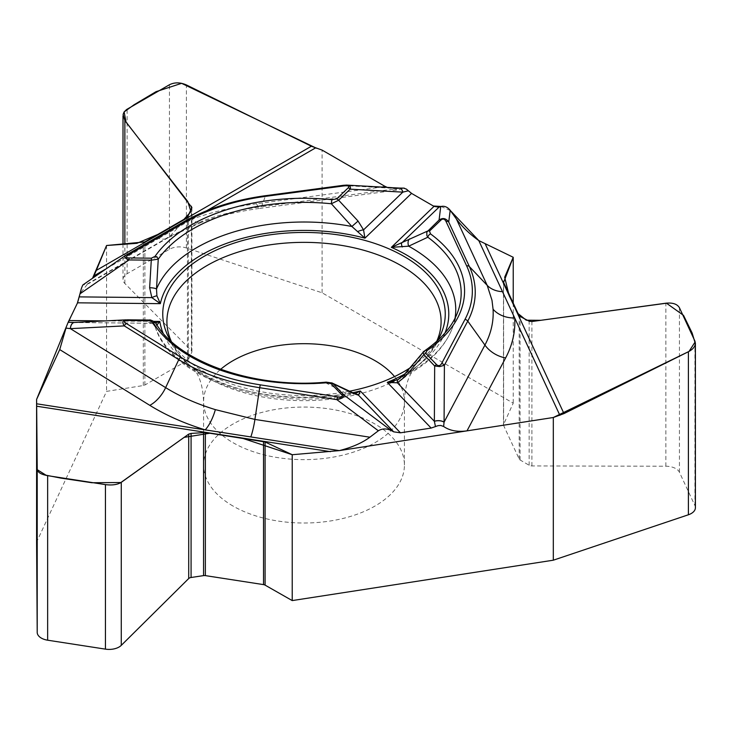 <?xml version="1.0" encoding="UTF-8"?>
<svg xmlns="http://www.w3.org/2000/svg" width="732" height="732" viewBox="0 0 732 732"><rect width="100%" height="100%" fill="white"/><g stroke="black" fill="none" stroke-linecap="round" stroke-linejoin="round"><path stroke-width="0.55" stroke-dasharray="3.66 2.75" d="M695.4 507.743A14.091 8.134 0 0 0 694.924 505.638L679.433 472.259A14.091 8.134 0 0 0 665.873 466.229L531.899 465.936A3.88 2.242 180 0 1 529.154 465.268L520.086 459.971A3.523 2.031 180 0 1 519.189 459.065L503.607 425.484A3.523 2.031 180 0 1 503.488 424.953A3.523 2.031 180 0 1 503.607 424.441L513.223 403.149L322.098 292.8L186.404 247.974A14.091 8.134 0 0 0 169.44 249.283L127.13 273.713A14.091 8.134 0 0 0 123.003 279.468A14.091 8.134 0 0 0 124.861 283.504L191.4 350.646A3.88 2.242 180 0 1 191.912 351.753A3.88 2.242 180 0 1 191.775 352.348L188.353 359.531A3.523 2.031 180 0 1 187.447 360.428L144.872 385.014A3.523 2.031 180 0 1 143.316 385.535L106.561 391.373L36.6 542.11M106.561 245.504L106.561 391.373M513.223 303.112L513.223 403.149M437.48 340.682A141.249 81.545 180 0 1 410.524 367.555M349.146 391.272A141.249 81.545 180 0 1 170.529 340.682M183.201 222.08A3.523 2.031 -120 0 0 182.918 222.299L126.416 254.919L83.475 284.611L85.745 284.84L169.906 236.244L203.588 220.57A26.425 11.456 -109.9 0 1 201.09 222.455C219.197 215.913 238.861 211.209 260.07 208.355A26.425 4.849 82.4 0 1 256.575 203.734L381.628 187.072M151.615 323.297L155.495 322.858M74.06 322.51L74.765 322.492A7.219 4.337 87.2 0 0 74.362 322.473M87.282 284.419L80.117 293.349M106.57 268.562L158.707 238.458A26.425 15.253 -120 0 0 167.793 237.937M155.349 327.231C170.968 379.46 271.481 412.528 354.242 393.871L355.285 393.871A7.219 6.716 96.1 0 0 355.267 393.871A7.219 6.716 96.1 0 0 352.833 394.091L346.822 393.679A151.753 87.611 180 0 1 155.358 327.259A7.219 7.201 167.4 0 0 148.605 322.391L149.548 320.049L151.295 320.277L154.873 322.245L156.291 324.111L155.358 327.259L156.959 325.026M354.791 393.725L354.105 393.898M351.79 392.489A7.219 4.895 -65.2 0 0 346.822 393.679L325.95 382.964A157.17 90.741 180 0 1 156.291 324.111M326.143 382.141L325.95 382.964L332.026 382.964M155.34 327.213C153.034 323.846 151.744 322.51 151.478 323.196L152.146 323.324A7.219 6.323 99.3 0 1 155.998 325.804M232.996 506.032A100.421 57.974 180 0 1 203.588 465.04A100.421 57.974 180 0 1 207.01 450.034A100.421 57.974 180 0 1 317.112 407.559A100.421 57.974 180 0 1 404.421 465.04A100.421 57.974 180 0 1 342.43 518.604A100.421 57.974 180 0 1 232.996 506.032M206.744 210.725L158.707 238.458M386.697 187.355L398.217 189.936L402.399 188.472L397.577 188.572L261.443 206.717A26.425 4.849 82.4 0 1 260.07 208.355L397.595 190.027M403.625 188.124L402.399 188.472M343.528 185.287A3.523 0.65 -97.6 0 0 343.345 185.498L397.503 188.563A7.219 4.291 -86.8 0 1 399.242 188.06A7.219 4.282 -86.8 0 0 397.577 188.572M423.16 352.22L424.35 351.479L404.769 375.132L398.263 379.551M256.575 203.734A210.834 121.722 180 0 0 192.104 219.179A26.425 11.456 -109.9 0 0 201.053 222.464M346.209 185.095L265.487 195.883L261.443 206.717A189.185 109.224 0 0 0 203.588 220.57M322.098 292.8L322.098 150.106M455.03 318.191A151.753 87.611 180 0 1 453.007 326.225L458.324 310.304A157.17 90.741 180 0 1 424.35 351.479A3.523 2.205 55.5 0 1 424.963 350.582M404.064 374.802A7.219 0.512 -137.6 0 1 404.769 375.132A151.753 87.611 180 0 0 453.007 326.225C445.257 348.176 426.82 366.037 397.705 379.817M65.99 328.092L68.14 322.3M69.43 320.323L77.327 303.313M316.489 148.248L322.098 150.106L384.263 186.001M387.228 187.383L403.469 188.124M404.476 188.215L408.273 190.695M411.805 193.55L433.371 206.003M441.003 206.47L450.464 210.67M143.316 385.535L143.316 242.374M144.872 385.014L144.872 241.917M503.607 424.441L503.607 282.378M503.607 425.484L503.607 282.396M445.001 332.969A144.771 83.585 180 0 1 404.805 373.988M105.408 320.9L153.876 321.385M352.403 392.773A144.771 83.585 180 0 1 163.007 332.969M265.67 195.664A3.523 0.65 -97.6 0 0 265.487 195.883A171.233 98.866 180 0 0 182.918 222.299L169.906 236.244A26.425 15.253 -120 0 1 167.811 237.918L88.243 283.86M148.605 322.391L151.066 323.26L74.838 322.492L127.185 319.829M394.539 376.587A100.421 57.974 180 0 1 404.421 401.667A100.421 57.974 180 0 1 304 459.641A100.421 57.974 180 0 1 203.588 401.667A100.421 57.974 180 0 1 207.01 386.661A100.421 57.974 180 0 1 220.634 369.349M436.702 341.387A137.094 79.148 180 0 1 412.217 370.099A137.094 79.148 180 0 1 394.237 381.098M390.321 383.001A137.094 79.148 180 0 1 195.783 370.099A137.094 79.148 180 0 1 171.306 341.387M186.404 247.974L186.404 84.949M169.44 249.283L169.44 84.756M127.13 273.713L127.13 109.187M124.861 283.504L124.861 243.948M191.4 350.646L191.4 209.16M191.775 352.348L191.775 208.272M188.353 359.531L188.353 216.37M187.447 360.428L187.447 217.34M694.924 505.638L694.924 341.112M679.433 472.259L679.433 307.742M665.873 466.229L665.873 303.204M531.899 465.936L531.899 321.522M529.154 465.268L529.154 321.192M520.086 459.971L520.086 316.81M519.189 459.065L519.189 315.977M503.488 281.847L503.488 424.953M72.816 322.51L151.89 323.306M404.421 465.04L404.421 401.667C404.897 389.497 407.184 379.981 411.293 373.091L414.788 367.976L412.217 370.099C430.343 356.649 441.14 340.536 444.608 321.769M203.588 465.04L203.588 401.667C203.112 389.497 200.824 379.981 196.716 373.091L193.221 367.976L195.783 370.099C177.666 356.649 166.869 340.536 163.401 321.769M201.09 222.455L167.811 237.918M123.003 244.104L123.003 279.468M191.912 207.586L191.912 351.753"/><path stroke-width="1.1" d="M292.224 600.588L553.31 560.2L553.31 417.505L467.007 430.855C457.546 432.164 449.75 430.709 443.629 426.482L440.765 425.466L438.084 425.649L431.139 428.064L400.45 432.813L393.688 431.834L391.245 430.535C386.432 428.357 382.131 428.44 378.353 430.791L369.889 437.205C362.221 442.887 352.028 447.353 339.291 450.619L292.224 454.718L292.224 600.588L265.094 585.133L265.094 441.972L292.224 454.718M144.872 241.917L106.561 245.504L96.322 270.401L311.384 146.235L186.404 84.949C180.246 82.259 174.591 82.194 169.44 84.756L126.581 109.526L124.074 111.978L123.086 114.476L124.861 120.478L191.912 207.586L187.447 217.34L144.872 241.917M553.31 417.505L563.979 413.589L688.4 351.744C692.884 349.384 695.217 346.565 695.4 343.29L694.924 341.112L679.433 307.742C677.246 304.045 672.726 302.526 665.873 303.204L531.899 321.522L529.154 321.192L519.189 315.977L503.607 282.396L513.223 257.28L513.223 303.112M265.094 585.133A3.523 2.031 180 0 0 263.529 584.612L205.363 575.617A3.523 2.031 180 0 0 203.569 575.617L191.079 577.493A3.88 2.242 180 0 0 188.71 578.536L121.274 645.368A14.091 8.134 0 0 1 105.445 649.138L47.644 640.198A14.091 8.134 0 0 1 37.204 632.366L36.6 542.11L36.6 399.407L37.204 469.34C37.652 472.36 41.138 474.473 47.644 475.672L105.445 484.611C112.179 485.462 117.459 484.703 121.274 482.342L188.71 434.122L191.079 433.417L205.363 432.53L265.094 441.972M403.963 188.115L399.306 188.069A7.219 4.282 -86.8 0 0 399.279 188.069A7.219 4.291 -86.8 0 1 402.82 192.141L350.161 189.158L338.642 200.229L331.367 203.761A3.523 0.503 -84.2 0 1 331.962 199.69L336.693 198.884A3.523 2.471 46.1 0 1 338.642 200.229L358.058 221.055L363.548 229.866L402.82 192.141L408.355 190.787L411.54 193.394L434.003 206.369L438.953 207.202L440.737 206.561C444.26 205.665 447.408 206.9 450.18 210.267L456.375 218.96C461.983 226.682 469.45 233.883 478.774 240.563L502.481 291.638A26.425 20.844 -24.9 0 1 487.183 285.334L456.375 218.96M74.838 322.492A7.219 4.337 87.1 0 0 74.389 322.473L74.335 322.483A7.219 4.337 87.2 0 0 74.335 322.483L68.168 322.272L77.555 302.819L80.026 293.797C81.151 288.728 82.222 285.7 83.228 284.693M170.529 340.682A141.249 81.545 180 0 1 163.401 321.769A141.249 81.545 180 0 1 167.564 292.892A141.249 81.545 180 0 1 329.098 233.746A141.249 81.545 180 0 1 444.608 321.769A141.249 81.545 180 0 1 440.435 335.1A141.249 81.545 180 0 1 437.48 340.682M410.524 367.555A141.249 81.545 180 0 1 349.146 391.272M36.627 403.79L339.291 450.619M36.6 399.407L59.722 349.585L65.99 328.092L70.364 328.641L165.642 387.631A26.425 15.784 -58.2 0 1 149.813 405.354L59.722 349.585M358.058 221.055L351.882 226.49L331.367 203.761A157.17 90.741 180 0 0 158.249 259.165L156.511 289.012L156.904 295.82L160.345 303.652L151.844 297.622L149.648 287.749L151.396 258.186L155.093 256.301A3.523 2.672 34.9 0 1 158.249 259.165L151.359 260.162L128.997 259.942C124.989 258.423 123.9 256.877 125.721 255.322L82.826 284.977M155.495 322.858L159.805 321.44L156.959 325.026M72.825 322.51L74.06 322.51M316.489 148.248L181.609 83.329L156.035 91.674L134.093 104.74L124.147 111.932L126.041 122.162L187.731 201.456L190.96 211.612L183.357 220.003L161.315 232.959L136.893 243.326L106.561 245.504L92.534 278.261L93.943 275.845L106.57 268.562M125.748 255.294L126.416 254.919A3.523 2.031 60 0 1 126.7 254.699A3.523 2.031 60 0 1 128.457 254.873C125.565 256.731 125.758 257.755 129.033 257.957L128.997 259.942L80.026 293.797M68.168 322.272L36.6 399.407L37.231 469.66L45.997 475.196L61.003 478.133L91.866 482.736L120.862 482.534L184.144 437.37L210.157 433.179L240.965 437.782L292.224 454.718L339.291 450.619L553.31 417.505L689.022 351.415L694.933 342.274L692.133 333.014L683.523 315.364L666.477 303.204L540.939 320.296L526.244 320.204L517.734 313.296L509.161 295.664L504.677 277.236L513.223 257.28L478.774 240.563L513.223 257.28M74.298 322.483A7.219 4.337 87.2 0 0 70.364 328.641L70.428 328.641A7.219 4.337 87.1 0 1 74.389 322.473L126.352 319.829C122.546 320.305 121.86 322.327 124.275 325.896L70.428 328.641M378.353 430.791L336.866 399.645L259.686 387.704A171.233 98.866 180 0 1 178.773 359.632L124.275 325.896A3.523 2.104 121.8 0 1 126.38 323.526C123.607 321.613 123.864 320.598 127.148 320.46L127.176 319.811L149.548 320.04L149.511 320.68L153.089 322.647A3.523 2.708 147.8 0 1 156.062 323.626C157.188 322.977 149.822 319.179 149.548 320.04L149.548 320.049M351.79 392.489A7.219 4.895 -65.2 0 1 352.851 393.249L333.087 383.724L343.93 395.015A3.523 2.516 -43.8 0 0 341.954 394.978C343.29 396.717 341.844 397.32 337.617 396.808A3.523 0.741 -81.2 0 0 336.866 399.645C342.302 398.537 344.653 396.991 343.93 395.015L391.245 430.535M156.291 324.111A3.523 2.708 147.8 0 0 156.072 323.645C178.096 361.709 253.867 389.031 326.143 382.141L326.426 382.781L331.111 383.687A3.523 2.516 136.2 0 1 333.087 383.724L332.209 383.056M149.813 405.354A210.834 121.722 180 0 0 205.207 429.876A26.425 10.111 107 0 0 215.354 409.627L254.919 419.427A26.425 5.582 -81.2 0 1 250.82 436.931M400.45 432.813L360.309 390.998L354.791 393.725M149.648 287.749A7.219 1.839 -179.5 0 1 156.511 289.012A151.753 87.611 180 0 1 351.882 226.49L364.929 238.175L411.54 193.394M156.904 295.82A7.219 1.674 152.2 0 0 151.844 297.622L79.367 296.89M93.943 275.845L96.322 270.401M311.384 146.235L322.098 150.106L386.697 187.355M434.003 206.369L391.355 247.343L427.561 231.074A3.523 2.471 46.1 0 1 429.501 231.074L430.489 233.874A3.523 2.269 126.4 0 0 427.808 237.214L426.866 235.539L426.802 232.117L439.081 220.012C442.796 217.541 446.017 218.228 448.725 222.061A3.523 2.782 155.1 0 0 445.934 221.265C444.599 218.895 442.961 218.475 441.021 220.012A3.523 2.471 -133.9 0 0 439.081 220.012L440.737 206.561M357.747 231.541A7.219 2.04 159.2 0 1 363.548 229.866L364.929 238.175A144.771 83.585 180 0 0 160.345 303.652L77.555 302.819M408.355 190.787L406.452 189.121L403.625 188.124M402.875 192.132A7.219 4.282 -86.8 0 0 399.361 188.069M343.994 185.901L266.137 196.277A3.523 0.65 -97.6 0 0 265.67 195.664L343.528 185.287A3.523 0.65 -97.6 0 1 343.994 185.901C348.249 185.47 349.658 186.102 348.222 187.813A3.523 2.471 -133.9 0 1 350.161 189.158C350.967 186.733 349.905 185.388 346.968 185.105L346.209 185.095M445.001 332.969A144.771 83.585 180 0 0 391.355 247.343L408.666 246.19L427.808 237.214A157.17 90.741 180 0 1 458.324 310.304C453.483 324.944 442.357 338.367 424.963 350.582A3.523 2.205 55.5 0 1 426.957 350.61L425.804 353.382A3.523 2.516 136.2 0 0 423.828 354.681L423.059 352.367M435.485 426.619L434.36 421.303L434.671 365.982L423.828 354.681L405.345 376.449L397.394 382.809A7.219 2.837 -117.1 0 1 398.263 379.551L387.274 382.369L431.139 428.064M455.03 318.191A151.753 87.611 180 0 0 408.666 246.19A7.219 4.978 -114.4 0 1 409.499 238.897M402.271 246.986A7.219 2.077 -121 0 1 401.621 243.079L438.953 207.202M352.403 392.773A144.771 83.585 180 0 0 360.309 390.998L358.552 395.234L393.688 431.834M441.634 363.52L464.994 319.399A168.351 97.2 0 0 0 466.613 265.826A3.523 2.782 -24.9 0 1 469.404 266.622A171.233 98.866 180 0 1 467.757 321.11L444.397 365.231L439.813 366.595L434.671 365.982A3.523 2.516 -43.8 0 1 436.647 364.673C438.495 366.247 440.152 365.863 441.634 363.52A3.523 2.754 27.9 0 1 444.397 365.231L444.077 422.135A7.219 3.87 0.3 0 0 434.36 421.303L397.394 382.809L387.274 382.369A144.771 83.585 180 0 0 404.805 373.988M559.87 415.3L502.481 291.638M434.369 421.358A7.219 3.88 0.4 0 1 444.077 422.208L443.629 426.482M444.077 422.135L484.923 345.074A26.425 20.633 -152.1 0 0 505.629 357.93A210.834 121.722 180 0 0 514.706 317.972A26.425 21.567 -3.6 0 1 493.066 309.224L491.986 300.276L487.183 285.334L469.404 266.622L448.725 222.061L450.18 210.267M355.349 393.88A7.219 6.716 96.1 0 1 358.552 395.234L352.851 393.249M405.345 376.449A7.219 0.512 -137.6 0 1 404.064 374.802L397.787 379.78M553.31 560.2L688.4 514.77A14.091 8.134 0 0 0 695.4 507.743L695.4 343.518M68.14 322.3L69.43 320.323M77.327 303.313L80.117 293.349M384.263 186.001L387.228 187.383M403.469 188.124L404.476 188.215M408.273 190.695L411.805 193.55M433.371 206.003L441.003 206.47M450.464 210.67L478.774 240.563M503.607 282.378L503.607 281.289M263.529 584.612L263.529 441.524M69.339 320.534L105.408 320.9M153.876 321.385L159.805 321.44A144.771 83.585 180 0 0 163.007 332.969M126.38 323.526L180.877 357.271A168.351 97.2 0 0 0 260.427 384.867A3.523 0.741 98.8 0 0 259.686 387.704L254.919 419.427L369.889 437.205M330.425 451.662L36.646 406.214M149.511 320.68L127.148 320.46M260.427 384.867L337.617 396.808M341.954 394.978L331.111 383.687M326.426 382.781A160.573 92.708 180 0 1 153.089 322.647M180.877 357.271A3.523 2.104 121.8 0 0 178.773 359.632L165.642 387.631A189.185 109.224 0 0 0 215.354 409.627M127.185 319.829L149.282 320.049M220.634 369.349A100.421 57.974 180 0 1 311.228 343.839A100.421 57.974 180 0 1 394.539 376.587M171.306 341.387A137.094 79.148 180 0 1 171.581 301.026A137.094 79.148 180 0 1 338.962 244.973A137.094 79.148 180 0 1 436.702 341.387M394.237 381.098A137.094 79.148 180 0 1 390.321 383.001M315.51 147.928L206.744 210.725M381.628 187.072L385.279 186.578M336.693 198.884L348.222 187.813M266.137 196.277A168.351 97.2 0 0 0 184.958 222.254L128.457 254.873M129.033 257.957L151.396 258.186M155.093 256.301A160.573 92.708 180 0 1 331.962 199.69M184.958 222.254A3.523 2.031 -120 0 0 183.201 222.08L125.73 255.312M505.629 357.93L467.007 430.855M485.261 243.976L563.979 413.589M425.804 353.382L436.647 364.673M466.613 265.826L445.934 221.265M441.021 220.012L429.501 231.074M430.489 233.874A160.573 92.708 180 0 1 426.957 350.61M464.994 319.399A3.523 2.754 27.9 0 1 467.757 321.11L484.923 345.074A189.185 109.224 0 0 0 493.066 309.224M124.861 243.948L124.861 120.478M191.4 209.16L191.4 206.232M688.4 514.77L688.4 351.744M37.204 632.366L37.204 469.34M47.644 640.198L47.644 475.672M105.445 649.138L105.445 484.611M121.274 645.368L121.274 482.342M188.71 578.536L188.71 434.122M191.079 577.493L191.079 433.417M203.569 575.617L203.569 432.456M205.363 575.617L205.363 432.53M355.258 393.871L331.825 382.863M326.143 382.141L332.081 382.973M265.67 195.664C233.92 200.001 206.433 208.803 183.201 222.08M399.306 188.069L346.968 185.105M343.528 185.287L346.693 185.105M424.963 350.582L423.123 352.266M423.407 351.909L404.073 374.802M123.003 115.839L123.003 244.104"/></g></svg>

